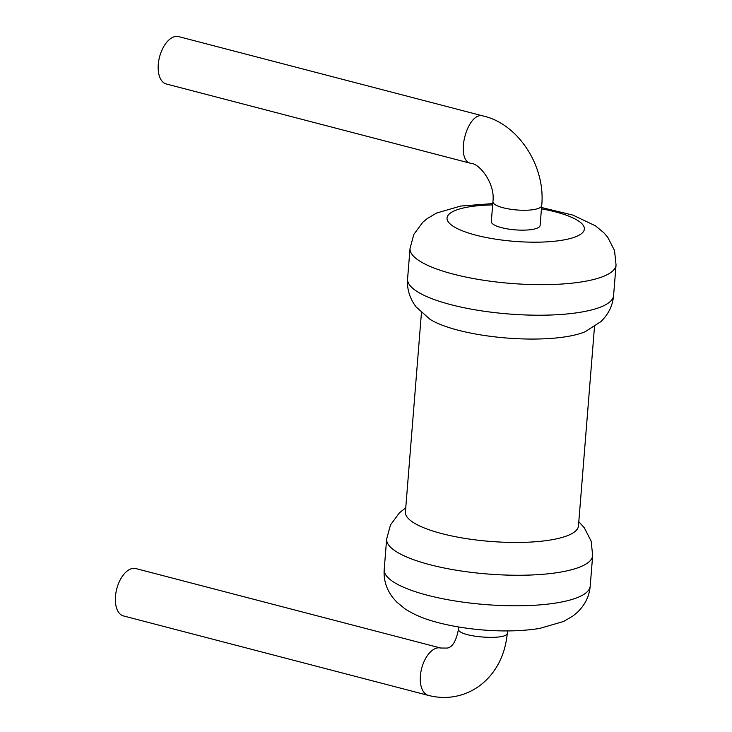 <?xml version="1.0" encoding="UTF-8"?>
<svg xmlns="http://www.w3.org/2000/svg" width="732" height="732" viewBox="0 0 732 732"><rect width="100%" height="100%" fill="white"/><g stroke="black" fill="none" stroke-linecap="round" stroke-linejoin="round"><path stroke-width="1.1" d="M613.59 295.518C612.739 305.5 608.493 314.202 600.871 321.632L585.152 331.715A86.806 22.518 -175.4 0 1 458.15 330.205A86.806 22.518 -175.4 0 1 429.867 319.216L415.968 306.754C409.627 298.198 406.827 288.93 407.578 278.947A103.34 26.81 4.6 0 0 450.875 304.668A103.34 26.81 4.6 0 0 556.869 314.733A103.34 26.81 4.6 0 0 613.59 295.518L616.051 264.975L614.532 250.573L607.716 237.241L603.882 232.803L595.5 225.849L572.909 215.117L541.552 207.522M421.44 312.774L405.418 511.988A86.806 22.518 4.6 0 0 441.78 533.601A86.806 22.518 4.6 0 0 530.819 542.055A86.806 22.518 4.6 0 0 578.472 525.915L594.494 326.701M491.318 221.567A24.476 6.35 4.6 0 0 515.2 229.857A24.476 6.35 4.6 0 0 540.106 225.493L541.707 205.601A24.476 6.35 4.6 0 1 516.801 209.965A24.476 6.35 4.6 0 1 492.92 201.675L491.318 221.567M483.504 116.077C467.318 110.248 454.179 160.573 471.161 163.446L166.246 83.97A24.476 13.295 -75.4 0 1 159.558 56.931A24.476 13.295 -75.4 0 1 178.599 36.6L483.504 116.077C517.963 123.854 545.798 166.036 541.707 205.601M440.71 648.03L135.795 568.554A24.476 13.295 104.6 0 0 131.513 568.682A24.476 13.295 104.6 0 0 115.949 592.636A24.476 13.295 104.6 0 0 123.452 615.923L428.357 695.4A24.476 13.295 104.6 0 1 420.863 672.113A24.476 13.295 104.6 0 1 436.428 648.159A24.476 13.295 104.6 0 1 440.71 648.03L447.133 648.076C452.422 647.436 456.228 641.049 458.543 628.916C456.42 636.977 508.218 641.113 507.331 632.841L507.486 630.92M384.199 569.533A103.34 26.81 4.6 0 0 427.497 595.253A103.34 26.81 4.6 0 0 533.491 605.318A103.34 26.81 4.6 0 0 590.212 586.103C589.361 596.049 585.143 604.733 577.557 612.153L573.055 615.923L563.667 621.45L539.649 628.431C522.675 631.13 503.762 631.643 482.928 629.968C467.089 628.678 452.349 626.29 438.706 622.776C425.082 619.336 413.745 614.624 404.705 608.631L396.579 601.924L392.453 597.166C386.203 588.656 383.458 579.442 384.199 569.533L386.652 538.99A103.34 26.81 4.6 0 0 429.949 564.711A103.34 26.81 4.6 0 0 535.943 574.776A103.34 26.81 4.6 0 0 592.673 555.57L591.136 541.113L584.264 527.735L578.802 521.733M407.578 278.947L410.039 248.404A103.34 26.81 4.6 0 0 453.328 274.125A103.34 26.81 4.6 0 0 559.321 284.19A103.34 26.81 4.6 0 0 616.051 264.975M492.654 204.914A68.89 17.879 4.6 0 0 447.673 215.958A68.89 17.879 4.6 0 0 475.901 235.155A68.89 17.879 4.6 0 0 575.956 236.665A68.89 17.879 4.6 0 0 541.451 208.84M386.652 538.99L390.485 524.963L399.407 512.858L405.748 507.816M590.212 586.103L592.673 555.57M492.764 203.597L460.684 206.058L436.684 213.012L427.195 218.584L422.684 222.363L413.836 234.432L410.039 248.404M458.543 628.916L458.699 626.995M471.161 163.446C479.378 163.529 495.427 183.467 492.92 201.675M507.331 632.841C505.638 651.215 499.151 666.422 487.869 678.454C480.183 686.451 471.252 691.96 461.059 694.997C450.445 698.118 439.548 698.246 428.357 695.4"/></g></svg>
